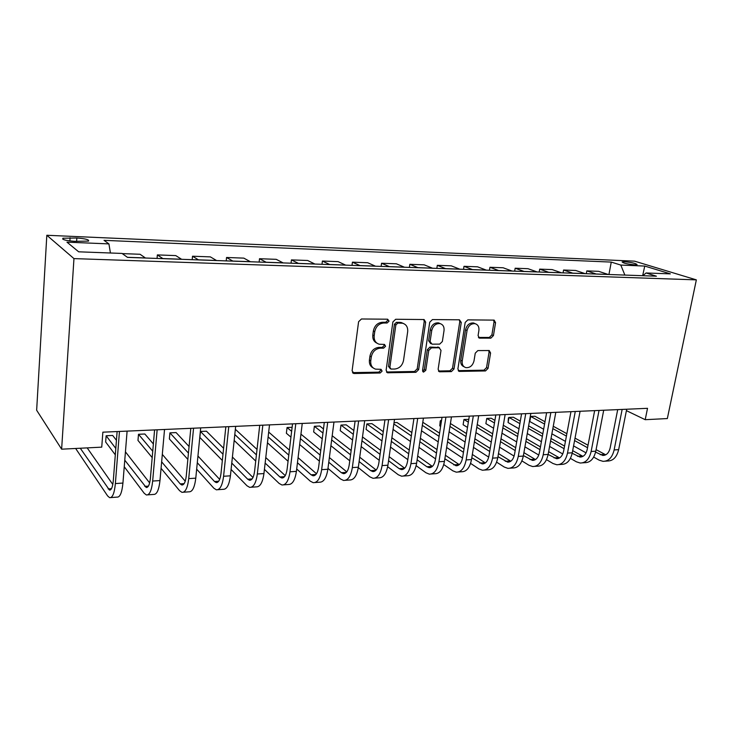 <?xml version="1.0" encoding="UTF-8"?>
<svg xmlns="http://www.w3.org/2000/svg" width="733" height="733" viewBox="0 0 733 733"><rect width="100%" height="100%" fill="white"/><g stroke="black" fill="none" stroke-linecap="round" stroke-linejoin="round"><path stroke-width="1.1" d="M389.067 321.118L387.638 319.203L361.461 318.983L358.593 321.732L352.097 370.861L354.222 373.509L380.161 372.996L382.104 371.109L381.059 369.322L375.626 369.148C372.062 367.957 370.431 365.208 370.751 360.893L371.301 356.861C372.501 351.629 375.488 348.734 380.28 348.175L383.616 348.157L385.567 346.26L384.477 344.428L379.254 344.235C375.553 343.053 373.857 340.222 374.178 335.76L374.737 331.673C375.937 326.387 378.952 323.491 383.762 322.996L387.106 323.015L389.067 321.118M376.899 343.136C373.83 341.651 372.474 338.93 372.813 334.999L373.372 330.922C374.572 325.644 377.568 322.758 382.379 322.263L385.714 322.282L387.675 320.394L387.464 319.203M352.481 372.63L378.805 372.162L380.748 370.275L380.619 369.276M373.225 367.957C370.339 366.454 369.065 363.834 369.405 360.077L369.954 356.055C371.136 350.832 374.123 347.946 378.915 347.387L382.241 347.369L384.193 345.481L384.028 344.391M624.571 261.736L622.134 261.938C623.206 263.156 627.393 264.127 634.677 264.842L637.078 264.631C635.969 263.404 631.8 262.441 624.571 261.736M490.853 338.151L493.437 335.595L495.563 322.676L494.152 320.119L467.837 319.872L465.189 322.465L457.887 368.937L459.243 371.402L485.484 370.944L488.05 368.397L490.579 353.013L489.223 350.53L477.852 350.585L475.259 353.159L474.013 360.865C472.693 365.657 469.981 367.911 465.867 367.636C463.109 366.738 461.891 364.53 462.23 361.03L467.058 330.482C468.332 325.736 470.989 323.464 475.048 323.665C477.971 324.563 479.254 326.845 478.896 330.51L478.081 335.604L479.483 338.133L490.853 338.151L489.323 337.427L491.898 334.88L494.015 321.979L493.621 320.083M73.96 258.602L61.627 449.182L101.74 447.148L102.858 432.177L647.523 408.318L645.205 419.688L667.342 418.561L696.35 279.869L73.96 258.602L46.82 235.266L634.549 261.159L696.35 279.869M425.662 322.19L424.105 319.542L395.683 319.267L392.888 321.961L386.117 370.238L387.601 372.785L415.932 372.3L418.635 369.652L425.662 322.19L424.205 321.475L423.738 319.506M432.452 319.579L459.426 319.799L461.268 322.438L453.993 369.011L451.354 371.613L439.525 371.787L438.123 369.295L441.009 350.374L439.131 347.781L431.453 347.836L428.759 350.475L425.791 370.302L423.564 372.107L422.565 370.357L429.73 322.218L432.452 319.579M74.619 241.34L88.51 241.102C89.399 239.709 85.514 238.674 76.846 237.996L62.891 238.225C61.92 239.618 65.833 240.653 74.619 241.34M608.931 274.509L611.267 262.093L104.031 240.342L108.924 243.897L66.969 242.156L78.678 251.813L122.054 253.435L127.505 257.384L656.411 276.194L646.066 272.969L642.868 275.718M611.267 262.093L620.796 265.071L644.747 266.061L670.347 273.867L646.066 272.969M61.627 449.182L36.65 410.242L46.82 235.266M626.413 410.645L645.205 419.688M108.924 243.897L110.426 252.995M145.482 258.025L140.067 254.269L122.292 253.609M157.064 258.437L157.357 254.91L162.992 258.648M181.637 259.308L175.783 255.597L157.357 254.91M192.193 259.684L192.513 256.22L198.561 259.913M216.602 260.554L210.353 256.88L192.513 256.22M226.204 260.893L226.543 257.485L232.975 261.14M250.439 261.754L243.814 258.126L226.543 257.485M259.143 262.066L259.509 258.712L266.29 262.322M283.204 262.927L276.24 259.335L259.509 258.712M291.056 263.202L291.441 259.894L298.56 263.468M314.943 264.054L307.658 260.499L291.441 259.894M321.998 264.301L322.401 261.049L329.823 264.586M345.701 265.144L338.124 261.635L322.401 261.049M352.014 265.373L352.426 262.167L360.141 265.658M375.543 266.207L367.682 262.735L352.426 262.167M381.133 266.409L381.554 263.248L389.544 266.702M404.479 267.233L396.37 263.798L381.554 263.248M409.399 267.408L409.839 264.301L418.076 267.719M432.58 268.232L424.224 264.842L409.839 264.301M436.85 268.388L437.308 265.328L445.765 268.709M459.857 269.203L451.281 265.841L437.308 265.328M463.531 269.341L463.998 266.317L472.666 269.662M486.355 270.147L477.577 266.821L463.998 266.317M489.461 270.257L489.937 267.279L498.806 270.596M512.11 271.063L503.14 267.774L489.937 267.279M514.667 271.155L515.162 268.223L524.214 271.494M537.152 271.952L527.998 268.699L515.162 268.223M539.195 272.025L539.699 269.13L548.925 272.374M561.505 272.823L552.196 269.597L539.699 269.13M563.063 272.878L563.576 270.019L572.959 273.226M585.2 273.666L575.735 270.477L563.576 270.019M586.299 273.702L586.812 270.889L596.35 274.06M608.262 274.481L598.659 271.329L586.812 270.889M624.873 275.077L620.796 265.071M644.747 266.061L642.667 275.709M386.483 371.998L414.521 371.484L417.214 368.836L424.205 321.475M397.799 323.079L395.847 324.966L389.883 367.27L390.927 369.056L394.739 369.029C399.412 368.442 402.344 365.584 403.526 360.462L407.667 331.737C408.024 327.239 406.339 324.407 402.609 323.244L397.799 323.079L396.388 322.355L394.446 324.233L395.847 324.966M390.258 368.653L388.508 366.445L394.446 324.233M403.397 323.473L401.198 322.52L399.861 322.373L401.272 323.106M396.388 322.355L399.861 322.373M438.453 371.026L449.897 370.806L452.518 368.213L459.765 321.732L459.334 319.799M438.911 347.488L430.005 347.066L427.312 349.705L424.361 369.487L425.791 370.302M422.666 371.319L424.361 369.487M444.033 330.556C444.363 326.836 443.025 324.517 440.002 323.583C435.778 323.354 433.02 325.663 431.746 330.528L430.097 341.541L432.003 344.162L439.69 344.125L442.365 341.505L444.033 330.556M440.359 323.674L438.536 322.868C434.312 322.639 431.563 324.948 430.289 329.795L431.746 330.528M430.738 343.685L428.649 340.79L430.289 329.795M478.447 337.446L489.323 337.427M475.25 323.711L473.527 322.96C469.477 322.758 466.82 325.031 465.547 329.768L467.058 330.482M464.081 366.766C461.515 365.749 460.406 363.577 460.745 360.251L465.547 329.768M459.701 371.448L458.226 370.651L483.972 370.165L486.538 367.609L489.048 352.261L488.728 350.493M75.636 448.468L107.614 495.92L109.611 497.661C112.506 497.936 114.43 493.236 115.374 483.569L119.461 431.453M110.83 497.579L117.069 497.111C120.01 497.377 121.971 492.695 122.933 483.056L127.102 431.114M117.115 431.554L113.303 480.637C112.671 487.088 111.398 490.23 109.455 490.056L80.291 448.239M112.809 484.467L87.181 447.89M124.243 466.729L144.19 493.254L146.371 494.958C149.532 495.196 151.63 490.569 152.666 481.059L157.146 429.795M147.7 494.857L153.582 494.427C156.789 494.665 158.914 490.047 159.977 480.564L164.531 429.474M154.59 429.914L150.402 478.191C149.715 484.531 148.323 487.628 146.206 487.482L124.775 460.177M149.651 482.919L125.435 451.84M116.437 440.295L112.671 435.457L106.129 435.759L105.653 441.999L115.31 454.836M115.805 448.431L106.129 435.759M161.068 468.323L179.576 490.679L181.931 492.338C185.33 492.558 187.593 487.986 188.72 478.622L193.558 428.2M183.36 492.237L188.903 491.825C192.348 492.035 194.648 487.482 195.784 478.154L200.695 427.889M190.809 428.319L186.283 475.818C185.541 482.067 184.029 485.118 181.757 484.98L180.217 483.908L161.645 461.827M185.247 481.196L162.305 454.396M153.371 443.96L144.85 434L138.491 434.284L137.978 440.432L152.189 457.603M152.739 451.244L138.491 434.284M196.664 469.166L213.825 488.187L216.336 489.809C219.964 490.001 222.383 485.484 223.583 476.276L228.769 426.661M217.857 489.699L223.089 489.314C226.763 489.497 229.209 484.999 230.419 475.818L235.669 426.359M225.837 426.789L220.99 473.527C220.193 479.675 218.581 482.69 216.153 482.571L214.512 481.526L197.287 462.734M219.671 479.382L197.947 456.045M189.077 446.516L176.094 432.58L169.919 432.855L169.369 438.92L187.85 459.399M188.445 453.086L169.919 432.855M231.097 469.468L246.994 485.777L249.651 487.353C253.499 487.527 256.055 483.074 257.329 474.004L262.826 425.167M251.263 487.234L256.193 486.877C260.078 487.042 262.661 482.598 263.944 473.555L269.506 424.874M259.72 425.305L254.58 471.31C253.737 477.366 252.033 480.335 249.458 480.234L247.717 479.217L231.775 463.1M252.986 477.513L232.416 457.035M223.611 448.266L206.449 431.196L200.448 431.471L199.862 437.445L222.337 460.489M222.988 454.231L200.448 431.471M264.421 469.377L279.136 483.441L281.93 484.98C285.971 485.127 288.655 480.729 290.002 471.795L295.793 423.729M283.625 484.852L288.261 484.513C292.339 484.66 295.06 480.271 296.407 471.365L302.253 423.445M292.531 423.866L287.116 469.166C286.227 475.131 284.431 478.063 281.729 477.971L279.896 476.972L265.144 463.082M285.247 475.635L265.777 457.548M257.026 449.421L235.962 429.85L235.293 429.886M256.422 454.872L234.798 434.522M234.175 440.469L255.725 461.066M296.7 468.992L310.288 481.169L313.211 482.68C317.435 482.8 320.248 478.466 321.65 469.67L327.715 422.327M314.988 482.543L319.359 482.222C323.61 482.341 326.451 478.017 327.862 469.248L333.973 422.052M324.307 422.474L318.635 467.086C317.71 472.959 315.831 475.854 313 475.772L311.094 474.801L297.461 462.77M316.5 473.747L298.084 457.685M289.388 450.117L268.681 432.058M259.335 428.787L258.648 434.907M288.793 455.12L268.131 436.886M267.453 442.796L288.06 461.259M327.972 468.396L340.506 478.97L343.548 480.445C347.946 480.546 350.869 476.267 352.335 467.599L358.639 420.971M345.39 480.307L349.504 480.005C353.929 480.106 356.879 475.836 358.355 467.196L364.713 420.705M355.102 421.127L349.192 465.07C348.23 470.852 346.269 473.71 343.337 473.646L341.34 472.693L328.769 462.239M346.791 471.878L329.383 457.557M320.752 450.456L300.951 434.165M292.119 427.302L287.052 427.531L286.374 433.267L290.946 437.134M320.165 455.074L300.402 438.636M291.642 431.343L287.052 427.531M299.687 444.51L319.396 461.149M358.29 467.617L369.835 476.844L372.978 478.273C377.532 478.365 380.564 474.132 382.076 465.592L388.627 419.661M374.893 478.136L378.759 477.852C383.341 477.934 386.392 473.72 387.922 465.198L394.51 419.404M384.962 419.817L378.833 463.109C377.825 468.818 375.8 471.64 372.758 471.585L370.696 470.65L359.124 461.543M376.176 470.027L359.72 457.2M351.153 450.52L332.205 435.75M323.482 428.961L319.744 426.038L314.365 426.285L313.66 431.948L322.236 438.801M350.576 454.808L331.664 439.91M322.96 433.056L314.365 426.285M330.913 445.737L349.769 460.81M387.665 466.701L398.294 474.773L401.547 476.175C406.247 476.248 409.371 472.07 410.938 463.65L417.7 418.387M403.517 476.029L407.154 475.763C411.882 475.827 415.034 471.667 416.61 463.265L423.417 418.131M413.925 418.552L407.585 461.213C406.549 466.829 404.46 469.624 401.317 469.578L399.192 468.671L388.563 460.718M404.689 468.204L389.15 456.686M380.638 450.374L362.496 436.932M353.847 430.518L346.187 424.838L340.955 425.076L340.222 430.665L352.564 440.038M380.07 454.359L361.965 440.808M353.324 434.339L340.955 425.076M361.177 446.58L379.227 460.297M416.152 465.666L425.937 472.758L429.281 474.132C434.119 474.187 437.344 470.064 438.948 461.763L445.921 417.15M431.306 473.985L434.733 473.729C439.598 473.784 442.833 469.67 444.455 461.387L451.464 416.903M442.026 417.315L435.503 459.371C434.44 464.914 432.287 467.663 429.052 467.636L426.863 466.747L417.132 459.802M432.369 466.408L417.7 456.036M409.243 450.053L391.871 437.766M383.277 431.691L371.943 423.665L366.848 423.903L366.088 429.419L381.975 440.927M408.693 453.773L391.349 441.394M382.773 435.274L366.848 423.903L366.088 429.419M390.524 447.112L407.823 459.637M443.767 464.557L452.792 470.806L456.228 472.153C461.194 472.189 464.502 468.112 466.151 459.93L473.307 415.95M458.308 471.997L461.524 471.759C466.509 471.795 469.835 467.727 471.502 459.564L478.686 415.712M469.322 416.124L462.615 457.575C461.515 463.045 459.307 465.767 455.99 465.748L444.858 458.812M459.252 464.649L445.417 455.285M437.024 449.604L420.366 438.325M411.845 432.552L397.029 422.529L394.042 422.666M436.483 453.086L419.853 441.733M411.341 435.915L393.85 423.976M393.071 429.437L410.517 441.523M419.001 447.396L435.576 458.885M470.586 463.384L478.896 468.909L482.415 470.22C487.5 470.247 490.881 466.215 492.576 458.143L499.906 414.786M484.55 470.064L487.564 469.844C492.668 469.862 496.067 465.849 497.771 457.795L505.129 414.557M495.82 414.96L488.957 455.844C487.83 461.231 485.576 463.925 482.167 463.907L471.795 457.759M485.383 462.926L472.336 454.46M463.998 449.045L448.037 438.664M439.571 433.166L422.794 422.263M463.467 452.307L447.533 441.871M439.076 436.337L422.327 425.36M421.502 430.784L438.215 441.88M446.644 447.478L462.532 458.033M496.617 462.166L504.286 467.058L507.877 468.35C513.063 468.36 516.527 464.383 518.258 456.412L525.744 413.65M510.049 468.185L512.88 467.975C518.094 467.984 521.566 464.016 523.307 456.073L530.82 413.43M521.575 413.833L514.557 454.148C513.412 459.472 511.103 462.129 507.63 462.12L497.964 456.677M510.791 461.231L498.486 453.571M490.203 448.394L474.902 438.82M466.5 433.57L450.419 423.518M441.532 420.504L440.597 420.54L439.773 425.864L440.625 426.404M489.69 451.464L474.407 441.843M466.014 436.556L449.961 426.441M441.449 421.081L440.597 420.54L440.221 421.099L439.773 425.864M449.109 431.819L465.125 442.054M473.491 447.396L488.7 457.108M521.914 460.92L528.969 465.263L532.634 466.527C537.93 466.518 541.458 462.587 543.217 454.735L550.859 412.551M534.861 466.362L537.509 466.17C542.823 466.161 546.36 462.239 548.128 454.405L555.797 412.34M546.616 412.743L539.451 452.508C538.279 457.759 535.924 460.379 532.387 460.388L523.399 455.56M535.502 459.573L523.912 452.637M515.684 447.68L500.996 438.82M492.658 433.799L477.247 424.508M468.79 419.413L463.962 419.478L463.119 424.737L467.489 427.421M515.18 450.575L500.511 441.669M492.182 436.621L476.789 427.275M468.341 422.144L463.962 419.478L463.119 424.737M475.919 432.607L491.266 442.063M499.576 447.176L514.099 456.109M546.497 459.655L553.003 463.513L556.732 464.749C562.119 464.731 565.711 460.846 567.507 453.095L575.277 411.488M558.986 464.585L561.469 464.401C566.875 464.383 570.476 460.507 572.281 452.774L580.078 411.277M570.961 411.671L563.668 450.905C562.477 456.091 560.076 458.684 556.475 458.693L548.128 454.423L543.217 454.735M559.545 457.951L548.632 451.656M540.459 446.901L526.367 438.701M518.084 433.881L503.305 425.268M494.912 420.385L491.229 418.241L486.739 418.442L485.878 423.637L493.593 428.219M539.964 449.65L525.891 441.394M517.626 436.547L502.856 427.889M494.473 422.978L486.739 418.442L485.878 423.637M501.958 433.185L516.683 441.935M524.929 446.837L538.773 455.056M570.411 458.372L576.395 461.808L580.179 463.027C585.658 462.999 589.305 459.16 591.128 451.501L599.035 410.443M582.478 462.853L584.797 462.688C590.285 462.651 593.95 458.821 595.782 451.189L603.708 410.242M594.646 410.636L587.234 449.356C586.024 454.469 583.587 457.035 579.922 457.053L572.18 453.278M582.946 456.366L572.675 450.658M564.566 446.085L551.033 438.462M542.814 433.835L528.63 425.846M520.302 421.145L513.357 417.233L508.977 417.434L508.097 422.556L518.973 428.805M564.08 448.688L550.565 441.019M542.356 436.364L528.191 428.338M519.871 423.619L508.977 417.434L508.381 417.975L508.097 422.556M527.274 433.579L541.403 441.697M549.585 446.406L562.752 453.974M593.675 457.09L599.173 460.159L603.021 461.341C608.573 461.304 612.275 457.511 614.126 449.952L622.143 409.426M605.348 461.176L607.51 461.011C613.081 460.975 616.792 457.181 618.652 449.65L626.697 409.234M617.699 409.628L610.177 447.836C608.949 452.884 606.475 455.422 602.755 455.45L595.581 452.114M605.733 454.808L596.076 449.641M588.022 445.243L575.029 438.142M566.866 433.689L553.259 426.258M544.995 421.741L534.953 416.252L530.674 416.445L529.776 421.512L543.639 429.236M587.554 447.707L574.571 440.57M566.426 436.089L552.829 428.622M544.573 424.086L530.674 416.445L530.225 416.82M551.885 433.817L565.445 441.376M573.572 445.902L586.07 452.866M529.702 419.798L529.776 421.512M145.381 257.952L127.395 257.31M181.527 259.235L162.882 258.575M216.482 260.481L198.451 259.839M250.31 261.69L232.856 261.067M283.066 262.854L266.171 262.249M314.805 263.981L298.423 263.394M345.564 265.08L329.685 264.512M375.397 266.143L359.995 265.593M404.332 267.169L389.388 266.638M432.424 268.168L417.92 267.655M459.692 269.139L445.609 268.635M486.19 270.083L472.51 269.597M511.946 270.999L498.642 270.523M536.977 271.888L524.049 271.43M561.331 272.758L548.751 272.31M585.026 273.601L572.785 273.162M608.088 274.426L596.167 273.995M69.864 240.937L70.075 237.703M76.617 241.423L76.846 237.996M382.379 322.263L383.762 322.996M373.372 330.922L374.737 331.673M372.813 334.999L374.178 335.76M382.241 347.369L383.616 348.157M378.915 347.387L380.28 348.175M369.954 356.055L371.301 356.861M369.405 360.077L370.751 360.893M378.805 372.162L380.161 372.996M352.903 372.657L354.222 373.509M385.714 322.282L387.106 323.015M417.214 368.836L418.635 369.652M414.521 371.484L415.932 372.3M386.767 372.016L388.142 372.85M388.508 366.445L389.883 367.27M459.765 321.732L461.268 322.438M452.518 368.213L453.993 369.011M449.897 370.806L451.354 371.613M438.554 371.026L440.002 371.833M437.674 347.021L439.131 347.781M430.005 347.066L431.453 347.836M427.312 349.705L428.759 350.475M428.649 340.79L430.097 341.541M478.502 337.528L479.858 338.17M460.745 360.251L462.23 361.03M489.048 352.261L490.579 353.013M486.538 367.609L488.05 368.397M483.972 370.165L485.484 370.944M494.015 321.979L495.563 322.676M491.898 334.88L493.437 335.595M115.374 483.569L122.933 483.056M108.154 488.929L111.471 488.7M152.666 481.059L159.977 480.564M144.777 486.382L148.405 486.126M188.72 478.622L195.784 478.154M180.217 483.908L184.13 483.643M223.583 476.276L230.419 475.818M214.512 481.526L218.681 481.233M257.329 474.004L263.944 473.555M247.717 479.217L252.143 478.906M290.002 471.795L296.407 471.365M279.896 476.972L284.551 476.652M321.65 469.67L327.862 469.248M311.094 474.801L315.95 474.462M352.335 467.599L358.355 467.196M341.34 472.693L346.397 472.345M382.076 465.592L387.922 465.198M370.696 470.65L375.937 470.284M410.938 463.65L416.61 463.265M399.192 468.671L404.598 468.295M438.948 461.763L444.455 461.387M426.863 466.747L432.296 466.362M466.151 459.93L471.502 459.564M453.745 464.869L459.023 464.502M492.576 458.143L497.771 457.795M479.868 463.054L485.008 462.697M518.258 456.412L523.307 456.073M505.275 461.286L510.269 460.938M529.986 459.564L534.852 459.224M567.507 453.095L572.281 452.774M554.038 457.887L558.766 457.566M591.128 451.501L595.782 451.189M577.439 456.265L582.048 455.944M614.126 449.952L618.652 449.65M600.235 454.671L604.725 454.359M62.827 239.224L62.891 238.225M352.573 372.758L353.645 373.445M386.639 372.199L387.601 372.785M401.198 322.52L402.609 323.244M438.701 371.319L439.525 371.787M438.105 347.066L439.562 347.827M422.959 371.759L423.564 372.107M438.536 322.868L440.002 323.583M478.768 337.794L479.483 338.133M473.527 322.96L475.048 323.665M458.473 370.98L459.243 371.402M109.455 490.056L110.262 490.001M146.206 487.482L147.086 487.418M181.757 484.98L182.691 484.916M216.153 482.571L217.16 482.497M249.458 480.234L250.521 480.161M281.729 477.971L282.846 477.889M313 475.772L314.173 475.69M343.337 473.646L344.547 473.564M372.758 471.585L374.022 471.493M401.317 469.578L402.619 469.486M429.052 467.636L430.39 467.544M455.99 465.748L457.365 465.647M482.167 463.907L483.578 463.806M507.63 462.12L509.069 462.019M532.387 460.388L533.853 460.278M556.475 458.693L557.969 458.592M579.922 457.053L581.443 456.943M602.755 455.45L604.294 455.34"/></g></svg>
